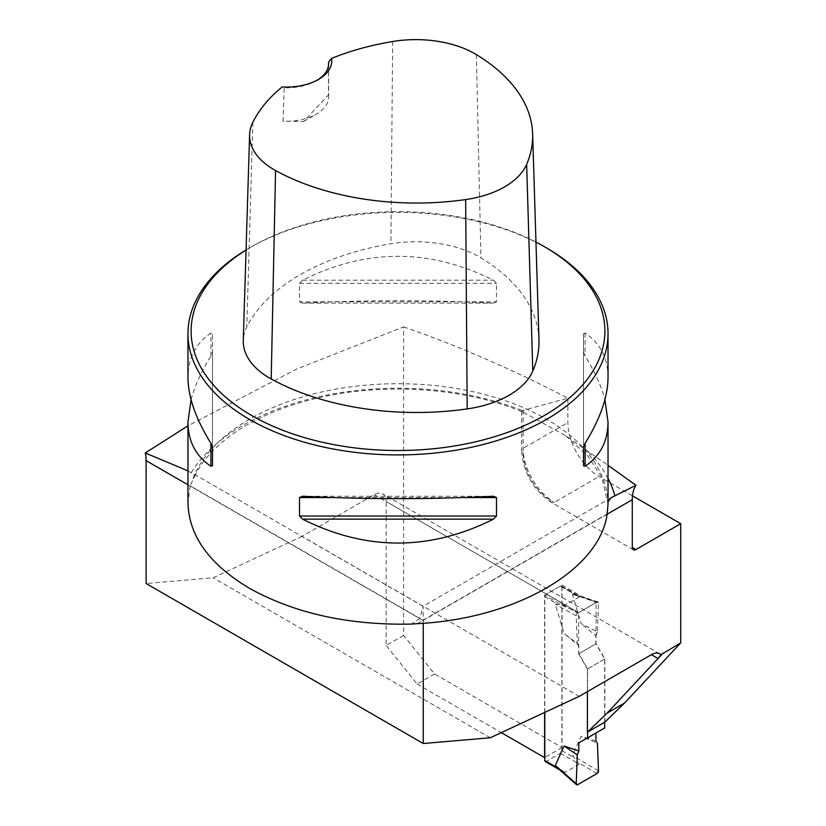 <?xml version="1.0" encoding="UTF-8"?>
<svg xmlns="http://www.w3.org/2000/svg" width="826" height="826" viewBox="0 0 826 826"><rect width="100%" height="100%" fill="white"/><g stroke="black" fill="none" stroke-linecap="round" stroke-linejoin="round"><path stroke-width="0.62" stroke-dasharray="4.13 3.1" d="M544.613 712.466L544.613 595.154L563.508 606.067L578.634 612.655L386.155 501.527A16.799 9.706 120 0 0 382.675 493.834A16.799 9.706 120 0 0 374.271 494.671L302.058 536.363L579.191 696.359M187.967 470.872L195.112 475.342L190.145 485.76L419.887 618.406L423.026 606.315L423.242 620.388A42.002 24.253 120 0 1 423.242 620.646L423.242 623.279M546.513 247.914A210.031 121.257 0 0 0 249.483 247.914A210.031 121.257 0 0 0 246.065 249.937M193.005 478.564A210.031 121.257 180 0 1 420.238 384.389A210.031 121.257 180 0 1 608.029 504.077L608.029 504.655M190.145 485.76L187.967 503.013M191.085 399.681C194.74 385.959 201.348 371.401 210.909 356.027L212.489 352.052L212.489 333.59L210.909 333.105C195.762 343.296 188.111 358.061 187.967 377.399M608.029 377.399C607.884 358.061 600.234 343.296 585.087 333.105L583.507 333.59L583.507 352.052L585.087 356.027C594.648 371.401 601.256 385.959 604.911 399.681M299.518 301.81L302.543 303.132C366.176 299.91 429.819 299.91 493.452 303.132L496.478 301.81L496.478 283.339L493.452 280.21C429.819 248.347 366.176 248.347 302.543 280.21L299.518 283.339L299.518 301.81L496.478 301.81M608.029 504.077L608.029 501.96M419.887 618.406L411.338 624.095M302.058 536.363L213.16 577.777L146.119 583.517M544.613 595.154L562.062 585.076L562.062 747.561L434.569 673.964L403.604 635.442L403.604 326.879L296.482 369.129L187.967 425.803M403.604 635.442L386.155 645.519L386.155 501.527M434.569 673.964L417.12 684.031L386.155 645.519M417.12 684.031L501.31 732.641M403.604 326.879C457.841 345.691 512.595 369.459 567.865 398.163L523.126 410.336L521.588 411.307L523.457 412.38C466.752 388.303 387.611 382.231 321.541 397.141C286.436 404.998 257.144 417.078 233.655 433.382C215.194 446.443 202.308 460.567 194.977 475.755M632.479 495.837L599.046 476.53A44.108 25.461 60 0 1 567.865 422.509L567.865 398.163M604.859 722.079L604.859 658.931L596.083 643.733L596.083 602.577L578.634 612.655L578.634 653.81L596.083 643.733M562.062 585.076L580.957 595.99L596.083 602.577M562.062 747.561L544.799 757.535M523.457 412.38L565.8 435.818L608.029 465.327M328.541 65.006L328.469 94.918L303.627 121.474L283.008 121.164L284.227 87.773L282.162 86.936M538.965 339.569A210.692 121.639 0 0 0 480.949 257.877A89.92 51.914 0 0 0 390.905 243.784A210.692 121.639 0 0 0 246.778 326.993A89.92 51.914 0 0 0 243.278 340.436M535.971 242.08A206.882 119.44 0 0 0 251.713 246.623A206.882 119.44 0 0 0 246.065 250.02M328.469 94.918A42.002 24.253 180 0 1 328.624 97.003A42.002 24.253 180 0 1 316.317 114.153A42.002 24.253 180 0 1 283.008 121.164M317.39 80.06A42.002 24.253 180 0 1 316.317 80.711A42.002 24.253 180 0 1 284.227 87.773M212.489 447.31L212.489 333.59M212.489 465.771L212.489 352.052M583.507 333.59L583.507 447.31M583.507 352.052L583.507 465.771M587.4 691.61L587.4 669.008L578.634 653.81M563.508 606.067L580.957 595.99M604.859 658.931L587.4 669.008M490.283 737.773L213.16 577.777M545.232 761.5A2.096 1.208 120 0 0 546.275 761.396L560.389 753.25A2.096 1.208 120 0 0 561.876 750.669L561.876 586.904A2.096 1.208 120 0 0 561.443 585.944A2.096 1.208 120 0 0 560.389 586.047L546.275 594.193A2.096 1.208 120 0 0 544.799 596.764L544.799 712.384M560.389 753.25L579.294 764.164L565.18 772.3L557.849 768.242M579.294 764.164L572.397 755.491L581.163 736.173L597.425 743.276M560.389 586.047L579.294 596.961L575.867 594.544L572.397 594.245L581.163 623.671L597.425 631.807L598.489 602.97L572.397 594.245M604.673 722.182L604.673 659.034L595.897 643.846L595.897 635.752L581.163 623.671M604.673 727.954L595.897 733.013M595.897 741.098L581.163 736.173M579.294 596.961L565.18 605.097L555.32 604.105L564.086 633.532L577.281 643.444L576.218 615.835L555.32 604.105M587.585 732.043L587.585 668.895L578.82 653.707L578.82 645.612L564.086 633.532M577.704 784.679L562.795 771.556M597.012 773.528L578.396 762.553M598.489 770.885L572.397 755.491M562.795 604.818L577.704 613.191L597.012 602.04L578.396 595.814M597.012 602.04A2.096 1.208 -60 0 1 597.931 601.875A2.096 1.208 -60 0 1 598.489 602.97M587.585 668.895L604.673 659.034M595.897 643.846L578.82 653.707M595.897 635.752L597.425 631.807M577.704 613.191A2.096 1.208 120 0 0 576.218 615.835M578.82 645.612L577.281 643.444M374.271 494.671L578.634 612.655M423.242 620.646L187.967 484.81M607.11 514.237L423.242 620.388M417.027 623.682L607.162 513.906M191.229 472.596A219.375 126.657 180 0 1 522.414 410.594M588.535 452.142A219.375 126.657 180 0 1 608.029 478.347M392.66 41.507L390.905 243.784M252.87 122.207L246.778 326.993M476.354 54.609L480.949 257.877M210.909 356.027L210.909 333.105M585.087 333.105L585.087 356.027M463.582 497.551L332.413 497.551M493.452 496.23L302.543 496.23M302.543 303.132L493.452 303.132M299.518 283.339L496.478 283.339M302.543 280.21L493.452 280.21M523.126 410.336L523.126 448.342A44.108 25.461 -120 0 0 554.308 502.363L550.601 500.215A38.853 22.436 60 0 1 523.126 452.627L523.126 412.246M521.588 411.338L521.588 450.49A5.255 3.036 0 0 1 523.126 448.342L567.865 422.509M550.601 500.215A5.255 3.036 -60 0 0 551.685 502.621A5.255 3.036 -60 0 0 554.308 502.363L599.046 476.53M633.366 549.786L551.685 502.621C533.297 490.066 523.271 472.689 521.588 450.49A5.255 3.036 0 0 0 523.126 452.627M559.491 769.016L565.18 772.3M561.876 750.669L574.4 757.907M561.876 586.904L574.4 594.131M546.275 594.193L565.18 605.097M544.799 596.764L557.323 603.992M611.044 497.758L423.026 606.315L193.893 474.021M659.798 653.831L382.675 493.834M251.713 246.623L249.483 247.914M303.627 121.474L316.317 114.153M328.624 97.003L328.624 63.561M316.317 80.711L318.547 79.42M565.779 435.839L587.895 456.076L601.937 477.707L608.019 503.819M561.443 585.944L577.529 595.226M559.605 769.801L561.319 770.782M597.931 601.875L575.856 594.493"/><path stroke-width="1.24" d="M187.967 425.803L145.262 452.978A42.002 24.253 -60 0 1 146.119 460.65L146.119 583.517L423.242 743.514L490.283 737.773L579.191 696.359L651.404 654.667A16.799 9.706 120 0 1 659.798 653.831A16.799 9.706 120 0 1 660.965 654.719L658.064 658.518L651.404 654.667M423.242 623.279L423.242 743.514M608.029 465.327L635.968 485.285A42.002 24.253 60 0 0 632.282 499.709L632.282 547.38A5.255 3.036 120 0 0 633.366 549.786A5.255 3.036 120 0 0 635.989 549.517L680.738 523.694L680.738 642.845L660.965 654.719M246.065 249.937A210.031 121.257 0 0 0 187.967 333.652A210.031 121.257 0 0 0 249.483 419.401A210.031 121.257 0 0 0 478.378 445.689A210.031 121.257 0 0 0 608.029 333.652A210.031 121.257 0 0 0 546.513 247.914L544.293 246.623A206.882 119.44 0 0 0 535.971 242.08M187.967 333.652L187.967 377.399C188.111 396.883 195.762 418.854 210.909 443.335L212.489 447.31L212.489 465.771L210.909 466.256C195.762 456.066 188.111 441.301 187.967 421.962L187.967 503.013C188.906 535.991 209.412 564.426 249.483 588.318C294.717 613.419 348.665 625.344 411.338 624.095L417.027 623.682C515.321 618.922 599.717 570.198 607.162 513.906L608.029 504.077M187.967 421.962L191.085 399.681M604.911 399.681L608.029 421.962C607.884 441.301 600.234 456.066 585.087 466.256L583.507 465.771L583.507 447.31L585.087 443.335C600.234 418.854 607.884 396.883 608.029 377.399L608.029 333.652M299.518 497.551L302.543 496.23C366.176 499.451 429.819 499.451 493.452 496.23L496.478 497.551L496.478 516.013L493.452 519.151C429.819 551.014 366.176 551.014 302.543 519.151L299.518 516.013L299.518 497.551L332.413 497.551M608.029 501.96L611.054 497.768L635.968 485.285M501.31 732.641L544.613 757.638L544.613 712.466M680.738 523.694L632.479 495.837M680.738 642.845L624.559 703.05L604.859 722.079L587.4 732.156L607.11 713.127L663.278 652.922M187.967 470.872L145.262 452.978M331.546 58.419A204.363 117.984 180 0 1 392.66 41.507A83.591 48.259 180 0 1 476.354 54.609A204.363 117.984 180 0 1 532.636 133.843A204.363 117.984 180 0 1 526.658 164.353A83.591 48.259 180 0 1 465.657 199.572A204.363 117.984 180 0 1 275.564 170.538A83.591 48.259 180 0 1 249.607 134.721A83.591 48.259 180 0 1 252.87 122.207A204.363 117.984 180 0 1 282.162 86.936A45.162 26.071 0 0 0 318.547 79.42A45.162 26.071 0 0 0 331.546 58.419L328.552 62.177L328.541 65.006M249.607 134.721L243.278 340.436A89.92 51.914 0 0 0 271.207 378.969A210.692 121.639 0 0 0 467.186 408.911A89.92 51.914 0 0 0 532.801 371.029A210.692 121.639 0 0 0 538.965 339.569L532.636 133.843M246.065 250.02A206.882 119.44 0 0 0 251.713 415.54A206.882 119.44 0 0 0 544.282 415.54A206.882 119.44 0 0 0 544.293 246.623M328.552 62.177A42.002 24.253 180 0 1 328.624 63.561A42.002 24.253 180 0 1 317.39 80.06M624.559 703.05L607.11 713.127M587.4 732.156L587.4 691.61M578.82 742.873L578.82 750.958L577.281 754.912L576.218 783.74L577.281 754.912L578.82 750.958L578.82 742.873L595.897 733.013L595.897 741.098L597.425 743.276L598.489 770.885L597.012 773.528L577.704 784.679L576.218 783.74A2.096 1.208 -60 0 0 576.538 784.7A2.096 1.208 -60 0 0 577.704 784.679L597.012 773.528A2.096 1.208 120 0 0 598.489 770.885L597.425 743.276L595.897 741.098L595.897 733.013L578.82 742.873L604.673 727.954L604.673 722.182M544.799 712.384L544.799 760.529A2.096 1.208 120 0 0 545.232 761.5L559.605 769.801M557.849 768.242L555.32 765.351L564.086 746.033L577.281 754.912M578.82 750.958L564.086 746.033M587.585 737.814L587.585 732.043M576.218 783.74L555.32 765.351M187.967 484.81L146.119 460.65M632.282 499.709L607.11 514.237M608.029 478.347A219.375 126.657 180 0 1 614.833 495.714M526.658 164.353L532.801 371.029M275.564 170.538L271.207 378.969M465.657 199.572L467.186 408.911M210.909 466.256L210.909 443.335M585.087 443.335L585.087 466.256M493.452 519.151L302.543 519.151M496.478 516.013L299.518 516.013M496.478 497.551L463.582 497.551M632.282 547.38L635.989 549.517M546.275 761.396L559.491 769.016M544.799 760.529L557.323 767.767M608.029 504.655L608.029 421.962M576.538 784.7L557.901 768.294"/></g></svg>
